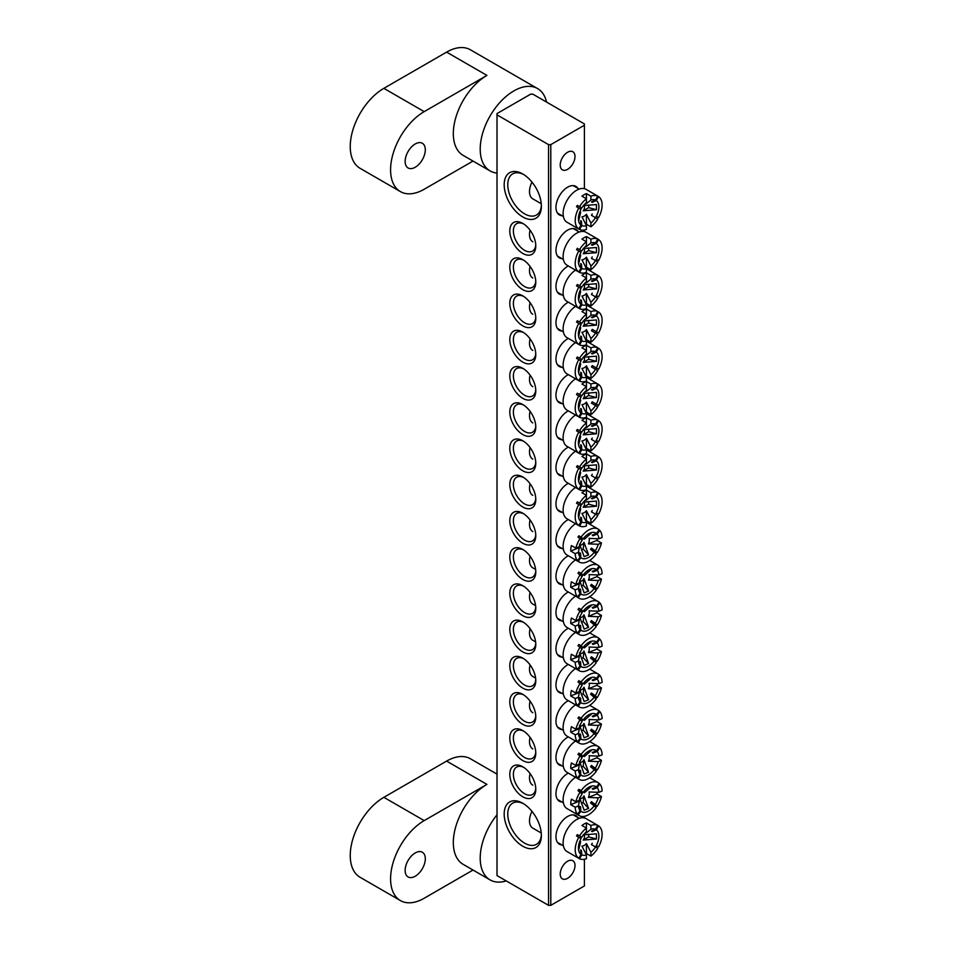<?xml version="1.0" encoding="UTF-8"?>
<svg xmlns="http://www.w3.org/2000/svg" width="953" height="953" viewBox="0 0 953 953"><rect width="100%" height="100%" fill="white"/><g stroke="black" fill="none" stroke-linecap="round" stroke-linejoin="round"><path stroke-width="1.43" d="M415.222 876.236A14.259 8.232 120 0 0 424.538 863.68A14.259 8.232 120 0 0 422.358 852.244A14.259 8.232 120 0 0 415.222 852.959A14.259 8.232 120 0 0 405.907 865.515A14.259 8.232 120 0 0 408.098 876.951A14.259 8.232 120 0 0 415.222 876.236M473.01 870.053L424.192 898.238A47.531 27.446 -60 0 1 400.427 900.585L360.091 877.296A47.531 27.446 120 0 1 352.801 839.212A47.531 27.446 120 0 1 383.856 797.327L446.6 761.102L486.935 784.39A47.531 27.446 120 0 0 455.879 826.275A47.531 27.446 120 0 0 463.17 864.359L490.056 879.893A47.531 27.446 120 0 0 506.234 880.917M497.013 814.815A47.531 27.446 120 0 0 490.056 879.893M486.935 784.39L424.192 820.604A47.531 27.446 -60 0 0 393.136 862.501A47.531 27.446 -60 0 0 400.427 900.585M446.6 761.102A47.531 27.446 -60 0 1 470.365 758.743L497.013 774.134M561.948 844.954A16.475 9.518 -60 0 1 555.956 836.651A16.475 9.518 -60 0 1 567.607 816.471A16.475 9.518 -60 0 1 577.792 817.507M561.948 215.676A16.475 9.518 -60 0 1 555.956 207.373A16.475 9.518 -60 0 1 567.607 187.193A16.475 9.518 -60 0 1 577.792 188.229M522.792 846.228A26.303 15.188 60 0 1 504.185 814.017A26.303 15.188 60 0 1 522.792 803.272L522.792 803.272A26.303 15.188 60 0 1 541.387 835.483A26.303 15.188 60 0 1 522.792 846.228M523.709 803.832A23.765 13.723 -120 0 0 512.69 803.129A23.765 13.723 -120 0 0 509.057 822.177A23.765 13.723 -120 0 0 524.579 843.119A23.765 13.723 -120 0 0 536.468 844.298A23.765 13.723 -120 0 0 541.364 834.411M522.792 216.95A26.303 15.188 60 0 1 504.185 184.727A26.303 15.188 60 0 1 522.792 173.994L522.792 173.994A26.303 15.188 60 0 1 541.387 206.205A26.303 15.188 60 0 1 522.792 216.95M523.709 174.554A23.765 13.723 -120 0 0 512.69 173.851A23.765 13.723 -120 0 0 509.057 192.899A23.765 13.723 -120 0 0 524.579 213.841A23.765 13.723 -120 0 0 536.468 215.021A23.765 13.723 -120 0 0 541.364 205.133M561.948 258.62A16.475 9.518 -60 0 1 555.956 250.329A16.475 9.518 -60 0 1 567.607 230.138A16.475 9.518 -60 0 1 577.792 231.186M561.948 294.846A16.475 9.518 -60 0 1 555.956 286.543A16.475 9.518 -60 0 1 567.607 266.363A16.475 9.518 -60 0 1 568.333 265.97M561.948 331.072A16.475 9.518 -60 0 1 555.956 322.769A16.475 9.518 -60 0 1 567.607 302.589A16.475 9.518 -60 0 1 568.333 302.196M561.948 367.298A16.475 9.518 -60 0 1 555.956 358.995A16.475 9.518 -60 0 1 567.607 338.815A16.475 9.518 -60 0 1 568.333 338.422M561.948 403.524A16.475 9.518 -60 0 1 555.956 395.221A16.475 9.518 -60 0 1 567.607 375.041A16.475 9.518 -60 0 1 568.333 374.648M561.948 439.75A16.475 9.518 -60 0 1 555.956 431.447A16.475 9.518 -60 0 1 567.607 411.267A16.475 9.518 -60 0 1 568.333 410.874M561.948 475.976A16.475 9.518 -60 0 1 555.956 467.673A16.475 9.518 -60 0 1 567.607 447.493A16.475 9.518 -60 0 1 568.333 447.1M522.792 253.427A18.381 10.614 60 0 1 509.795 230.912A18.381 10.614 60 0 1 522.792 223.419L522.792 223.419A18.381 10.614 60 0 1 535.789 245.922A18.381 10.614 60 0 1 522.792 253.427M523.721 223.991A15.844 9.149 -120 0 0 516.657 223.669A15.844 9.149 -120 0 0 514.227 236.356A15.844 9.149 -120 0 0 524.579 250.329A15.844 9.149 -120 0 0 532.501 251.104A15.844 9.149 -120 0 0 535.753 244.838M522.792 289.652A18.381 10.614 60 0 1 509.795 267.138A18.381 10.614 60 0 1 522.792 259.633L522.792 259.633A18.381 10.614 60 0 1 535.789 282.148A18.381 10.614 60 0 1 522.792 289.652M523.721 260.217A15.844 9.149 -120 0 0 516.657 259.883A15.844 9.149 -120 0 0 514.227 272.582A15.844 9.149 -120 0 0 524.579 286.543A15.844 9.149 -120 0 0 532.501 287.329A15.844 9.149 -120 0 0 535.753 281.052M522.792 325.878A18.381 10.614 60 0 1 509.795 303.364A18.381 10.614 60 0 1 522.792 295.859L522.792 295.859A18.381 10.614 60 0 1 535.789 318.373A18.381 10.614 60 0 1 522.792 325.878M523.721 296.443A15.844 9.149 -120 0 0 516.657 296.109A15.844 9.149 -120 0 0 514.227 308.808A15.844 9.149 -120 0 0 524.579 322.769A15.844 9.149 -120 0 0 532.501 323.555A15.844 9.149 -120 0 0 535.753 317.278M522.792 362.104A18.381 10.614 60 0 1 509.795 339.59A18.381 10.614 60 0 1 522.792 332.085L522.792 332.085A18.381 10.614 60 0 1 535.789 354.599A18.381 10.614 60 0 1 522.792 362.104M523.721 332.668A15.844 9.149 -120 0 0 516.657 332.335A15.844 9.149 -120 0 0 514.227 345.034A15.844 9.149 -120 0 0 524.579 358.995A15.844 9.149 -120 0 0 532.501 359.781A15.844 9.149 -120 0 0 535.753 353.503M522.792 398.33A18.381 10.614 60 0 1 509.795 375.816A18.381 10.614 60 0 1 522.792 368.311L522.792 368.311A18.381 10.614 60 0 1 535.789 390.825A18.381 10.614 60 0 1 522.792 398.33M523.721 368.894A15.844 9.149 -120 0 0 516.657 368.561A15.844 9.149 -120 0 0 514.227 381.26A15.844 9.149 -120 0 0 524.579 395.221A15.844 9.149 -120 0 0 532.501 396.007A15.844 9.149 -120 0 0 535.753 389.729M522.792 434.556A18.381 10.614 60 0 1 509.795 412.041A18.381 10.614 60 0 1 522.792 404.537L522.792 404.537A18.381 10.614 60 0 1 535.789 427.051A18.381 10.614 60 0 1 522.792 434.556M523.721 405.108A15.844 9.149 -120 0 0 516.657 404.787A15.844 9.149 -120 0 0 514.227 417.485A15.844 9.149 -120 0 0 524.579 431.447A15.844 9.149 -120 0 0 532.501 432.233A15.844 9.149 -120 0 0 535.753 425.955M522.792 470.782A18.381 10.614 60 0 1 509.795 448.267A18.381 10.614 60 0 1 522.792 440.762L522.792 440.762A18.381 10.614 60 0 1 535.789 463.277A18.381 10.614 60 0 1 522.792 470.782M523.721 441.334A15.844 9.149 -120 0 0 516.657 441.013A15.844 9.149 -120 0 0 514.227 453.711A15.844 9.149 -120 0 0 524.579 467.673A15.844 9.149 -120 0 0 532.501 468.459A15.844 9.149 -120 0 0 535.753 462.181M561.948 512.202A16.475 9.518 -60 0 1 555.956 503.899A16.475 9.518 -60 0 1 567.607 483.719A16.475 9.518 -60 0 1 568.333 483.326M522.792 507.008A18.381 10.614 60 0 1 509.795 484.493A18.381 10.614 60 0 1 522.792 476.988L522.792 476.988A18.381 10.614 60 0 1 535.789 499.503A18.381 10.614 60 0 1 522.792 507.008M523.721 477.56A15.844 9.149 -120 0 0 516.657 477.239A15.844 9.149 -120 0 0 514.227 489.937A15.844 9.149 -120 0 0 524.579 503.899A15.844 9.149 -120 0 0 532.501 504.685A15.844 9.149 -120 0 0 535.753 498.407M561.948 801.997A16.475 9.518 -60 0 1 555.956 793.694A16.475 9.518 -60 0 1 567.607 773.514A16.475 9.518 -60 0 1 568.333 773.121M561.948 765.771A16.475 9.518 -60 0 1 555.956 757.48A16.475 9.518 -60 0 1 567.607 737.288A16.475 9.518 -60 0 1 568.333 736.895M561.948 729.545A16.475 9.518 -60 0 1 555.956 721.254A16.475 9.518 -60 0 1 567.607 701.063A16.475 9.518 -60 0 1 568.333 700.669M561.948 693.331A16.475 9.518 -60 0 1 555.956 685.028A16.475 9.518 -60 0 1 567.607 664.837A16.475 9.518 -60 0 1 568.333 664.444M561.948 657.105A16.475 9.518 -60 0 1 555.956 648.802A16.475 9.518 -60 0 1 567.607 628.623A16.475 9.518 -60 0 1 568.333 628.218M561.948 620.88A16.475 9.518 -60 0 1 555.956 612.576A16.475 9.518 -60 0 1 567.607 592.397A16.475 9.518 -60 0 1 568.333 591.992M561.948 584.654A16.475 9.518 -60 0 1 555.956 576.351A16.475 9.518 -60 0 1 567.607 556.171A16.475 9.518 -60 0 1 568.333 555.778M522.792 796.803A18.381 10.614 60 0 1 509.795 774.289A18.381 10.614 60 0 1 522.792 766.784L522.792 766.784A18.381 10.614 60 0 1 535.789 789.298A18.381 10.614 60 0 1 522.792 796.803M523.721 767.368A15.844 9.149 -120 0 0 516.657 767.034A15.844 9.149 -120 0 0 514.227 779.733A15.844 9.149 -120 0 0 524.579 793.694A15.844 9.149 -120 0 0 532.501 794.48A15.844 9.149 -120 0 0 535.753 788.202M522.792 760.577A18.381 10.614 60 0 1 509.795 738.063A18.381 10.614 60 0 1 522.792 730.57L522.792 730.57A18.381 10.614 60 0 1 535.789 753.073A18.381 10.614 60 0 1 522.792 760.577M523.721 731.142A15.844 9.149 -120 0 0 516.657 730.82A15.844 9.149 -120 0 0 514.227 743.507A15.844 9.149 -120 0 0 524.579 757.48A15.844 9.149 -120 0 0 532.501 758.254A15.844 9.149 -120 0 0 535.753 751.988M522.792 724.351A18.381 10.614 60 0 1 509.795 701.849A18.381 10.614 60 0 1 522.792 694.344L522.792 694.344A18.381 10.614 60 0 1 535.789 716.847A18.381 10.614 60 0 1 522.792 724.351M523.721 694.916A15.844 9.149 -120 0 0 516.657 694.594A15.844 9.149 -120 0 0 514.227 707.281A15.844 9.149 -120 0 0 524.579 721.254A15.844 9.149 -120 0 0 532.501 722.029A15.844 9.149 -120 0 0 535.753 715.763M522.792 688.126A18.381 10.614 60 0 1 509.795 665.623A18.381 10.614 60 0 1 522.792 658.118L522.792 658.118A18.381 10.614 60 0 1 535.789 680.621A18.381 10.614 60 0 1 522.792 688.126M523.721 658.69A15.844 9.149 -120 0 0 516.657 658.368A15.844 9.149 -120 0 0 514.227 671.067A15.844 9.149 -120 0 0 524.579 685.028A15.844 9.149 -120 0 0 532.501 685.815A15.844 9.149 -120 0 0 535.753 679.537M522.792 651.9A18.381 10.614 60 0 1 509.795 629.397A18.381 10.614 60 0 1 522.792 621.892L522.792 621.892A18.381 10.614 60 0 1 535.789 644.395A18.381 10.614 60 0 1 522.792 651.9M523.721 622.464A15.844 9.149 -120 0 0 516.657 622.142A15.844 9.149 -120 0 0 514.227 634.841A15.844 9.149 -120 0 0 524.579 648.802A15.844 9.149 -120 0 0 532.501 649.589A15.844 9.149 -120 0 0 535.753 643.311M522.792 615.674A18.381 10.614 60 0 1 509.795 593.171A18.381 10.614 60 0 1 522.792 585.666L522.792 585.666A18.381 10.614 60 0 1 535.789 608.181A18.381 10.614 60 0 1 522.792 615.674M523.721 586.238A15.844 9.149 -120 0 0 516.657 585.916A15.844 9.149 -120 0 0 514.227 598.615A15.844 9.149 -120 0 0 524.579 612.576A15.844 9.149 -120 0 0 532.501 613.363A15.844 9.149 -120 0 0 535.753 607.085M522.792 579.46A18.381 10.614 60 0 1 509.795 556.945A18.381 10.614 60 0 1 522.792 549.44L522.792 549.44A18.381 10.614 60 0 1 535.789 571.955A18.381 10.614 60 0 1 522.792 579.46M523.721 550.012A15.844 9.149 -120 0 0 516.657 549.69A15.844 9.149 -120 0 0 514.227 562.389A15.844 9.149 -120 0 0 524.579 576.351A15.844 9.149 -120 0 0 532.501 577.137A15.844 9.149 -120 0 0 535.753 570.859M561.948 548.428A16.475 9.518 -60 0 1 555.956 540.125A16.475 9.518 -60 0 1 567.607 519.945A16.475 9.518 -60 0 1 568.333 519.552M522.792 543.234A18.381 10.614 60 0 1 509.795 520.719A18.381 10.614 60 0 1 522.792 513.214L522.792 513.214A18.381 10.614 60 0 1 535.789 535.729A18.381 10.614 60 0 1 522.792 543.234M523.721 513.786A15.844 9.149 -120 0 0 516.657 513.464A15.844 9.149 -120 0 0 514.227 526.163A15.844 9.149 -120 0 0 524.579 540.125A15.844 9.149 -120 0 0 532.501 540.911A15.844 9.149 -120 0 0 535.753 534.633M567.607 878.309A10.459 6.04 120 0 0 574.433 869.1A10.459 6.04 120 0 0 572.836 860.714A10.459 6.04 120 0 0 567.607 861.238A10.459 6.04 120 0 0 560.769 870.446A10.459 6.04 120 0 0 562.377 878.833A10.459 6.04 120 0 0 567.607 878.309M567.607 169.336A10.459 6.04 120 0 0 574.433 160.116A10.459 6.04 120 0 0 572.836 151.741A10.459 6.04 120 0 0 567.607 152.254A10.459 6.04 120 0 0 560.769 161.474A10.459 6.04 120 0 0 562.377 169.848A10.459 6.04 120 0 0 567.607 169.336M550.798 144.63L584.403 125.212L584.403 123.926L532.87 94.168L530.63 94.168L497.013 113.574L497.013 114.872L548.559 144.63L550.798 144.63L550.798 905.35L584.403 885.945L584.403 859.272M584.403 817.96L584.403 816.316M584.403 231.639L584.403 229.995M584.403 188.682L584.403 125.212M497.013 114.872L497.013 875.593L548.559 905.35L548.559 144.63M550.798 905.35L548.559 905.35M415.222 167.263A14.259 8.232 120 0 0 424.538 154.696A14.259 8.232 120 0 0 422.358 143.272A14.259 8.232 120 0 0 415.222 143.974A14.259 8.232 120 0 0 405.907 156.542A14.259 8.232 120 0 0 408.098 167.966A14.259 8.232 120 0 0 415.222 167.263M473.01 161.069L424.192 189.254A47.531 27.446 -60 0 1 400.427 191.613L360.091 168.324A47.531 27.446 120 0 1 352.801 130.239A47.531 27.446 120 0 1 383.856 88.343L446.6 52.117L486.935 75.406A47.531 27.446 120 0 0 455.879 117.302A47.531 27.446 120 0 0 463.17 155.387L490.056 170.909A47.531 27.446 120 0 0 497.013 173.065M546.569 102.078A47.531 27.446 120 0 0 537.587 88.581A47.531 27.446 120 0 0 513.822 90.928A47.531 27.446 120 0 0 482.766 132.824A47.531 27.446 120 0 0 490.056 170.909M486.935 75.406L424.192 111.632A47.531 27.446 -60 0 0 393.136 153.516A47.531 27.446 -60 0 0 400.427 191.613M446.6 52.117A47.531 27.446 -60 0 1 470.365 49.77L537.587 88.581M583.188 502.148L596.447 501.075L596.447 506.257L583.188 507.318L588.668 504.161L588.668 501.504M583.439 502.183A3.621 2.097 -60 0 1 583.188 507.318M584.951 500.456A7.243 4.181 -60 0 1 586.429 500.134L590.908 496.501A14.486 8.363 120 0 1 595.506 496.573L591.444 498.431A10.864 6.278 -60 0 1 592.242 498.884L592.885 497.776M577.327 501.874L579.567 503.16A19.012 10.983 120 0 1 586.429 495.322L581.949 492.737A19.012 10.983 -60 0 1 586.429 490.14L586.429 499.086A14.486 8.363 120 0 0 581.83 504.471L577.327 501.874A19.012 10.983 120 0 0 576.529 503.244L578.769 504.53A19.012 10.983 120 0 0 575.219 517.098A19.012 10.983 120 0 0 578.769 525.556L576.529 524.257A19.012 10.983 120 0 0 576.922 524.507A19.012 10.983 120 0 0 577.327 524.722L579.567 526.008L581.83 522.089A14.486 8.363 120 0 0 586.429 522.173L581.949 513.357A7.243 4.181 -60 0 0 584.189 512.654A7.243 4.181 -60 0 0 586.429 510.772L590.908 519.576A14.486 8.363 120 0 0 595.506 514.191A19.012 10.983 120 0 0 596.316 512.833L596.292 512.821A14.486 8.363 120 0 0 596.292 497.037L592.242 498.884M592.242 510.486A10.864 6.278 -60 0 1 591.444 511.856L597.769 515.502A19.012 10.983 120 0 1 590.908 523.352L590.908 519.576M530.071 483.767A15.844 9.149 120 0 0 529.511 488.115A15.844 9.149 120 0 0 532.787 495.369M575.517 487.471A19.012 10.983 120 0 0 563.116 510.105A19.012 10.983 120 0 0 567.059 518.813L576.922 524.507M586.429 490.14L590.908 492.737L590.908 496.501M596.316 491.819A19.012 10.983 120 0 0 595.935 491.569A19.012 10.983 120 0 0 595.53 491.355L597.769 492.653A19.012 10.983 120 0 0 590.908 492.737M595.506 496.573L597.769 492.653L598.567 493.106A19.012 10.983 120 0 1 602.117 501.576A19.012 10.983 120 0 1 598.567 514.132L596.292 512.821M596.292 497.037L598.567 493.106M578.769 504.53L581.032 505.84A14.486 8.363 120 0 0 578.542 513.345A14.486 8.363 120 0 0 581.032 521.636L578.769 525.556M581.83 504.471L579.567 503.16M586.429 522.173L586.429 525.937A19.012 10.983 120 0 1 579.567 526.008M586.429 510.772L586.429 520.755L590.908 523.352M586.429 499.086L586.429 500.134M581.032 521.636L580.615 517.193A10.864 6.278 -60 0 0 581.401 517.658L581.83 522.089M580.758 518.766L581.401 517.658M580.615 505.602A10.864 6.278 -60 0 1 581.401 504.22M596.316 512.833L598.567 514.132M579.46 509.474L580.699 508.759A3.621 2.097 -60 0 1 579.865 508.378M580.699 508.759L578.852 516.407L578.65 512.631M588.668 504.161L596.447 506.257M581.39 549.75L583.176 549.023L583.986 542.293L588.585 554.86L584.153 556.659L579.543 544.103M583.986 542.293A3.621 2.097 -60 0 1 579.865 544.604M598.984 529.939L599.782 530.404A19.012 10.983 120 0 1 602.105 537.468L598.877 538.779L589.073 538.362A7.243 4.181 -60 0 1 589.252 540.911A7.243 4.181 -60 0 1 588.418 543.865L598.234 544.282A14.486 8.363 120 0 1 595.22 550.87L591.444 548.082A10.864 6.278 -60 0 1 590.55 549.369L596.233 554.027A19.012 10.983 120 0 1 586.703 562.044A19.012 10.983 120 0 1 579.162 562.02A19.012 10.983 120 0 1 578.221 561.365L580.794 557.672A14.486 8.363 120 0 0 594.315 552.156M580.008 554.289L580.615 553.419L580.794 557.672M580.615 553.419A10.864 6.278 -60 0 1 579.936 552.764L580.127 557.017L577.554 560.709A19.012 10.983 120 0 1 575.231 553.645L578.447 552.335A14.486 8.363 120 0 0 580.127 557.017M578.447 552.335L579.305 547.57A7.243 4.181 -60 0 1 579.126 546.784M598.877 538.779A14.486 8.363 120 0 0 597.209 534.097L592.909 535.765A10.864 6.278 -60 0 0 592.242 535.109L596.542 533.442L599.115 529.749A19.012 10.983 120 0 0 598.174 529.094A19.012 10.983 120 0 0 590.622 529.07A19.012 10.983 120 0 0 581.104 537.087L583.01 538.957L578.864 535.8L581.104 537.087M597.317 538.707A19.012 10.983 -60 0 1 596.971 540.375L601.45 542.96L598.234 544.282M594.362 552.204A19.012 10.983 120 0 0 594.886 551.442L597.126 552.74A19.012 10.983 120 0 0 601.45 542.96M597.126 552.74L595.22 550.87M596.542 533.442A14.486 8.363 120 0 0 587.084 534.788A14.486 8.363 120 0 0 583.01 538.957M597.209 534.097L599.782 530.404M578.864 535.8A19.012 10.983 120 0 0 577.959 537.087L582.116 540.244A14.486 8.363 120 0 0 579.102 546.831L575.874 548.154L571.395 545.569A19.012 10.983 120 0 0 570.74 551.06L575.231 553.645M579.305 547.57L570.74 551.06M580.198 538.385A19.012 10.983 120 0 0 575.874 548.154M596.971 540.375L588.418 543.865M581.759 539.898A10.864 6.278 -60 0 1 582.307 539.16M592.909 535.765L593.779 534.514M594.886 551.442L591.444 548.082M577.554 560.709L575.314 559.411A19.012 10.983 120 0 0 575.981 560.066L576.112 559.876M575.981 560.066L578.221 561.365M575.517 523.697A19.012 10.983 120 0 0 563.95 540.47A19.012 10.983 120 0 0 567.059 555.039L579.162 562.02M530.071 519.993A15.844 9.149 120 0 0 532.787 531.595M583.439 538.409A3.621 2.097 -60 0 1 584.344 539.255L584.606 537.039M586.714 535.086L591.146 533.275L584.344 539.255M583.176 549.023L588.585 554.86M583.188 834.899L596.447 833.827L596.447 839.009L583.188 840.081L588.668 836.913L588.668 834.256M583.439 834.935A3.621 2.097 -60 0 1 583.188 840.081M584.951 833.208A7.243 4.181 -60 0 1 586.429 832.886L590.908 829.253A14.486 8.363 120 0 1 595.506 829.324L591.444 831.183A10.864 6.278 -60 0 1 592.242 831.635L592.885 830.528M595.53 846.967A19.012 10.983 120 0 0 596.316 845.585L596.292 845.573A14.486 8.363 120 0 0 596.292 829.789L592.242 831.635M592.242 843.238A10.864 6.278 -60 0 1 591.444 844.608L597.769 848.253A19.012 10.983 120 0 1 590.908 856.104L590.908 852.339A14.486 8.363 120 0 0 595.506 846.943M590.908 852.339L586.429 843.524A7.243 4.181 -60 0 1 584.189 845.418A7.243 4.181 -60 0 1 581.949 846.109L586.429 854.924L586.429 858.689A19.012 10.983 120 0 1 579.567 858.772L581.83 854.841A14.486 8.363 120 0 0 586.429 854.924M531.965 811.372A15.844 9.149 120 0 0 529.511 820.867A15.844 9.149 120 0 0 532.787 828.121L541.268 833.017M596.316 824.571A19.012 10.983 120 0 0 595.935 824.321L586.071 818.627A19.012 10.983 120 0 0 571.419 823.726A19.012 10.983 120 0 0 563.116 842.857A19.012 10.983 120 0 0 567.059 851.565L576.922 857.259A19.012 10.983 120 0 0 577.327 857.474L579.567 858.772M577.327 834.625L579.567 835.912A19.012 10.983 120 0 1 586.429 828.074L581.949 825.489A19.012 10.983 -60 0 1 586.429 822.892L586.429 831.838A14.486 8.363 120 0 0 581.83 837.222L577.327 834.625A19.012 10.983 120 0 0 576.529 835.995L578.769 837.282A19.012 10.983 120 0 0 575.219 849.85A19.012 10.983 120 0 0 578.769 858.308L581.032 854.388L580.615 849.945A10.864 6.278 -60 0 0 581.401 850.41L581.83 854.841M586.429 822.892L590.908 825.489L590.908 829.253M595.935 824.321A19.012 10.983 120 0 0 595.53 824.107L597.769 825.405A19.012 10.983 120 0 0 590.908 825.489M595.506 829.324L597.769 825.405L598.567 825.858A19.012 10.983 120 0 1 602.117 834.328A19.012 10.983 120 0 1 598.567 846.883L596.292 845.573M596.292 829.789L598.567 825.858M578.769 837.282L581.032 838.592A14.486 8.363 120 0 0 578.542 846.097A14.486 8.363 120 0 0 581.032 854.388M581.83 837.222L579.567 835.912M586.429 843.524L586.429 853.507L590.908 856.104M586.429 831.838L586.429 832.886M576.922 857.259A19.012 10.983 120 0 1 576.529 857.021L578.769 858.308M580.758 851.517L581.401 850.41M580.615 838.354A10.864 6.278 -60 0 1 581.401 836.972M596.316 845.585L598.567 846.883M579.46 842.226L580.699 841.511A3.621 2.097 -60 0 1 579.865 841.13M580.699 841.511L578.852 849.159L578.65 845.382M588.668 836.913L596.447 839.009M583.188 205.622L596.447 204.55L596.447 209.72L583.188 210.792L588.668 207.635L588.668 204.978M583.439 205.657A3.621 2.097 -60 0 1 583.188 210.792M584.951 203.93A7.243 4.181 -60 0 1 586.429 203.608L590.908 199.963A14.486 8.363 120 0 1 595.506 200.047L591.444 201.893A10.864 6.278 -60 0 1 592.242 202.358L592.885 201.238M595.53 217.677A19.012 10.983 120 0 0 596.316 216.307L596.292 216.295A14.486 8.363 120 0 0 596.292 200.511L592.242 202.358M592.242 213.948A10.864 6.278 -60 0 1 591.444 215.33L597.769 218.976A19.012 10.983 120 0 1 590.908 226.814L590.908 223.05A14.486 8.363 120 0 0 595.506 217.665M590.908 223.05L586.429 214.246A7.243 4.181 -60 0 1 584.189 216.128A7.243 4.181 -60 0 1 581.949 216.831L586.429 225.635L586.429 229.411A19.012 10.983 120 0 1 579.567 229.482L581.83 225.563A14.486 8.363 120 0 0 586.429 225.635M531.965 182.083A15.844 9.149 120 0 0 529.511 191.589A15.844 9.149 120 0 0 532.787 198.843L541.268 203.739M596.316 195.282A19.012 10.983 120 0 0 595.935 195.043L586.071 189.349A19.012 10.983 120 0 0 571.419 194.448A19.012 10.983 120 0 0 563.116 213.579A19.012 10.983 120 0 0 567.059 222.287L576.922 227.981A19.012 10.983 120 0 0 577.327 228.196L579.567 229.482M577.327 205.336L579.567 206.634A19.012 10.983 120 0 1 586.429 198.796L581.949 196.199A19.012 10.983 -60 0 1 586.429 193.614L586.429 202.56A14.486 8.363 120 0 0 581.83 207.945L577.327 205.336A19.012 10.983 120 0 0 576.529 206.718L578.769 208.004A19.012 10.983 120 0 0 575.219 220.572A19.012 10.983 120 0 0 578.769 229.03L581.032 225.099L580.615 220.667A10.864 6.278 -60 0 0 581.401 221.12L581.83 225.563M586.429 193.614L590.908 196.199L590.908 199.963M595.935 195.043A19.012 10.983 120 0 0 595.53 194.829L597.769 196.127A19.012 10.983 120 0 0 590.908 196.199M595.506 200.047L597.769 196.127L598.567 196.58A19.012 10.983 120 0 1 602.117 205.038A19.012 10.983 120 0 1 598.567 217.606L596.292 216.295M596.292 200.511L598.567 196.58M578.769 208.004L581.032 209.315A14.486 8.363 120 0 0 578.542 216.819A14.486 8.363 120 0 0 581.032 225.099M581.83 207.945L579.567 206.634M586.429 214.246L586.429 224.229L590.908 226.814M586.429 202.56L586.429 203.608M576.922 227.981A19.012 10.983 120 0 1 576.529 227.731L578.769 229.03M580.758 222.24L581.401 221.12M580.615 209.064A10.864 6.278 -60 0 1 581.401 207.694M596.316 216.307L598.567 217.606M579.46 212.948L580.699 212.221A3.621 2.097 -60 0 1 579.865 211.84M580.699 212.221L578.852 219.881L578.65 216.093M588.668 207.635L596.447 209.72M583.188 465.922L596.447 464.85L596.447 470.032L583.188 471.104L588.668 467.935L588.668 465.278M583.439 465.957A3.621 2.097 -60 0 1 583.188 471.104M584.951 464.23A7.243 4.181 -60 0 1 586.429 463.908L590.908 460.275A14.486 8.363 120 0 1 595.506 460.347L591.444 462.205A10.864 6.278 -60 0 1 592.242 462.658L592.885 461.55M577.327 465.648L579.567 466.934A19.012 10.983 120 0 1 586.429 459.096L581.949 456.511A19.012 10.983 -60 0 1 586.429 453.914L586.429 462.86A14.486 8.363 120 0 0 581.83 468.245L577.327 465.648A19.012 10.983 120 0 0 576.529 467.018L578.769 468.304A19.012 10.983 120 0 0 575.219 480.872A19.012 10.983 120 0 0 578.769 489.33L576.529 488.043A19.012 10.983 120 0 0 576.922 488.281A19.012 10.983 120 0 0 577.327 488.496L579.567 489.794L581.83 485.863A14.486 8.363 120 0 0 586.429 485.947L581.949 477.131A7.243 4.181 -60 0 0 584.189 476.429A7.243 4.181 -60 0 0 586.429 474.546L590.908 483.362A14.486 8.363 120 0 0 595.506 477.965A19.012 10.983 120 0 0 596.316 476.607L596.292 476.595A14.486 8.363 120 0 0 596.292 460.811L592.242 462.658M592.242 474.26A10.864 6.278 -60 0 1 591.444 475.63L597.769 479.276A19.012 10.983 120 0 1 590.908 487.126L590.908 483.362M530.071 447.541A15.844 9.149 120 0 0 529.511 451.889A15.844 9.149 120 0 0 532.787 459.143M575.517 451.245A19.012 10.983 120 0 0 563.116 473.879A19.012 10.983 120 0 0 567.059 482.587L576.922 488.281M586.429 453.914L590.908 456.511L590.908 460.275M596.316 455.594A19.012 10.983 120 0 0 595.935 455.343A19.012 10.983 120 0 0 595.53 455.129L597.769 456.427A19.012 10.983 120 0 0 590.908 456.511M595.506 460.347L597.769 456.427L598.567 456.88A19.012 10.983 120 0 1 602.117 465.35A19.012 10.983 120 0 1 598.567 477.906L596.292 476.595M596.292 460.811L598.567 456.88M578.769 468.304L581.032 469.615A14.486 8.363 120 0 0 578.542 477.119A14.486 8.363 120 0 0 581.032 485.411L578.769 489.33M581.83 468.245L579.567 466.934M586.429 485.947L586.429 489.711A19.012 10.983 120 0 1 579.567 489.794M586.429 474.546L586.429 484.529L590.908 487.126M586.429 462.86L586.429 463.908M581.032 485.411L580.615 480.967A10.864 6.278 -60 0 0 581.401 481.432L581.83 485.863M580.758 482.54L581.401 481.432M580.615 469.376A10.864 6.278 -60 0 1 581.401 467.994M596.316 476.607L598.567 477.906M579.46 473.248L580.699 472.533A3.621 2.097 -60 0 1 579.865 472.152M580.699 472.533L578.852 480.181L578.65 476.405M588.668 467.935L596.447 470.032M581.39 585.976L583.176 585.249L583.986 578.519L588.585 591.086L584.153 592.885L579.543 580.329M583.986 578.519A3.621 2.097 -60 0 1 579.865 580.83M598.984 566.165L599.782 566.63A19.012 10.983 120 0 1 602.105 573.694L598.877 575.004L589.073 574.588A7.243 4.181 -60 0 1 589.252 577.137A7.243 4.181 -60 0 1 588.418 580.091L598.234 580.508A14.486 8.363 120 0 1 595.22 587.096L591.444 584.308A10.864 6.278 -60 0 1 590.55 585.595L596.233 590.252A19.012 10.983 120 0 1 586.703 598.27A19.012 10.983 120 0 1 579.162 598.246A19.012 10.983 120 0 1 578.221 597.591L580.794 593.898A14.486 8.363 120 0 0 594.315 588.382M580.008 590.515L580.615 589.645L580.794 593.898M580.615 589.645A10.864 6.278 -60 0 1 579.936 588.99L580.127 593.242L577.554 596.935A19.012 10.983 120 0 1 575.231 589.871L578.447 588.561A14.486 8.363 120 0 0 580.127 593.242M578.447 588.561L579.305 583.796A7.243 4.181 -60 0 1 579.126 582.998M598.877 575.004A14.486 8.363 120 0 0 597.209 570.323L592.909 571.991A10.864 6.278 -60 0 0 592.242 571.335L596.542 569.668L599.115 565.975A19.012 10.983 120 0 0 598.174 565.32A19.012 10.983 120 0 0 590.622 565.296A19.012 10.983 120 0 0 581.104 573.313L583.01 575.183L578.864 572.026L581.104 573.313M597.317 574.933A19.012 10.983 -60 0 1 596.971 576.601L601.45 579.186L598.234 580.508M594.362 588.43A19.012 10.983 120 0 0 594.886 587.667L597.126 588.954A19.012 10.983 120 0 0 601.45 579.186M597.126 588.954L595.22 587.096M596.542 569.668A14.486 8.363 120 0 0 587.084 571.014A14.486 8.363 120 0 0 583.01 575.183M597.209 570.323L599.782 566.63M578.864 572.026A19.012 10.983 120 0 0 577.959 573.313L582.116 576.47A14.486 8.363 120 0 0 579.102 583.057L575.874 584.38L571.395 581.795A19.012 10.983 120 0 0 570.74 587.286L575.231 589.871M579.305 583.796L570.74 587.286M580.198 574.611A19.012 10.983 120 0 0 575.874 584.38M596.971 576.601L588.418 580.091M581.759 576.124A10.864 6.278 -60 0 1 582.307 575.386M592.909 571.991L593.779 570.74M594.886 587.667L591.444 584.308M577.554 596.935L575.314 595.637A19.012 10.983 120 0 0 575.981 596.292L576.112 596.101M575.981 596.292L578.221 597.591M575.517 559.923A19.012 10.983 120 0 0 563.95 576.696A19.012 10.983 120 0 0 567.059 591.265L579.162 598.246M530.071 556.218A15.844 9.149 120 0 0 532.787 567.821L535.61 569.453M583.439 574.635A3.621 2.097 -60 0 1 584.344 575.481L584.606 573.265M586.714 571.312L591.146 569.501L584.344 575.481M583.176 585.249L588.585 591.086M583.188 429.696L596.447 428.624L596.447 433.806L583.188 434.878L588.668 431.709L588.668 429.053M583.439 429.732A3.621 2.097 -60 0 1 583.188 434.878M584.951 428.004A7.243 4.181 -60 0 1 586.429 427.683L590.908 424.049A14.486 8.363 120 0 1 595.506 424.121L591.444 425.979A10.864 6.278 -60 0 1 592.242 426.432L592.885 425.324M595.53 441.763A19.012 10.983 120 0 0 596.316 440.381L596.292 440.369A14.486 8.363 120 0 0 596.292 424.585L592.242 426.432M592.242 438.035A10.864 6.278 -60 0 1 591.444 439.404L597.769 443.05A19.012 10.983 120 0 1 590.908 450.9L590.908 447.136A14.486 8.363 120 0 0 595.506 441.739M590.908 447.136L586.429 438.32A7.243 4.181 -60 0 1 584.189 440.215A7.243 4.181 -60 0 1 581.949 440.905L586.429 449.721L586.429 453.485A19.012 10.983 120 0 1 579.567 453.568L581.83 449.637A14.486 8.363 120 0 0 586.429 449.721M530.071 411.315A15.844 9.149 120 0 0 529.511 415.663A15.844 9.149 120 0 0 532.787 422.918M575.517 415.02A19.012 10.983 120 0 0 563.116 437.653A19.012 10.983 120 0 0 567.059 446.361L576.922 452.056A19.012 10.983 120 0 0 577.327 452.27L579.567 453.568M577.327 429.422L579.567 430.708A19.012 10.983 120 0 1 586.429 422.87L581.949 420.285A19.012 10.983 -60 0 1 586.429 417.688L586.429 426.634A14.486 8.363 120 0 0 581.83 432.019L577.327 429.422A19.012 10.983 120 0 0 576.529 430.792L578.769 432.09A19.012 10.983 120 0 0 575.219 444.646A19.012 10.983 120 0 0 578.769 453.104L581.032 449.185L580.615 444.741A10.864 6.278 -60 0 0 581.401 445.206L581.83 449.637M586.429 417.688L590.908 420.285L590.908 424.049M596.316 419.368A19.012 10.983 120 0 0 595.935 419.117A19.012 10.983 120 0 0 595.53 418.903L597.769 420.202A19.012 10.983 120 0 0 590.908 420.285M595.506 424.121L597.769 420.202L598.567 420.654A19.012 10.983 120 0 1 602.117 429.124A19.012 10.983 120 0 1 598.567 441.68L596.292 440.369M596.292 424.585L598.567 420.654M578.769 432.09L581.032 433.389A14.486 8.363 120 0 0 578.542 440.894A14.486 8.363 120 0 0 581.032 449.185M581.83 432.019L579.567 430.708M586.429 438.32L586.429 448.315L590.908 450.9M586.429 426.634L586.429 427.683M576.922 452.056A19.012 10.983 120 0 1 576.529 451.817L578.769 453.104M580.758 446.314L581.401 445.206M580.615 433.15A10.864 6.278 -60 0 1 581.401 431.769M596.316 440.381L598.567 441.68M579.46 437.022L580.699 436.307A3.621 2.097 -60 0 1 579.865 435.926M580.699 436.307L578.852 443.967L578.65 440.179M588.668 431.709L596.447 433.806M581.39 622.202L583.176 621.463L583.986 614.745L588.585 627.312L584.153 629.111L579.543 616.555M583.986 614.745A3.621 2.097 -60 0 1 579.865 617.044M598.984 602.391L599.782 602.856A19.012 10.983 120 0 1 602.105 609.92L598.877 611.23L589.073 610.813A7.243 4.181 -60 0 1 589.252 613.351A7.243 4.181 -60 0 1 588.418 616.317L598.234 616.734A14.486 8.363 120 0 1 595.22 623.322L591.444 620.534A10.864 6.278 -60 0 1 590.55 621.821L596.233 626.478A19.012 10.983 120 0 1 586.703 634.495A19.012 10.983 120 0 1 579.162 634.472A19.012 10.983 120 0 1 578.221 633.816L580.794 630.124A14.486 8.363 120 0 0 594.315 624.608M580.008 626.74L580.615 625.871L580.794 630.124M580.615 625.871A10.864 6.278 -60 0 1 579.936 625.216L580.127 629.468L577.554 633.161A19.012 10.983 120 0 1 575.231 626.097L578.447 624.787A14.486 8.363 120 0 0 580.127 629.468M578.447 624.787L579.305 620.022A7.243 4.181 -60 0 1 579.126 619.224M598.877 611.23A14.486 8.363 120 0 0 597.209 606.549L592.909 608.217A10.864 6.278 -60 0 0 592.242 607.561L596.542 605.894L599.115 602.201A19.012 10.983 120 0 0 598.174 601.546A19.012 10.983 120 0 0 590.622 601.522A19.012 10.983 120 0 0 581.104 609.539L583.01 611.409L578.864 608.24L581.104 609.539M597.317 611.159A19.012 10.983 -60 0 1 596.971 612.827L601.45 615.412L598.234 616.734M594.362 624.656A19.012 10.983 120 0 0 594.886 623.893L597.126 625.18A19.012 10.983 120 0 0 601.45 615.412M597.126 625.18L595.22 623.322M596.542 605.894A14.486 8.363 120 0 0 587.084 607.24A14.486 8.363 120 0 0 583.01 611.409M597.209 606.549L599.782 602.856M578.864 608.24A19.012 10.983 120 0 0 577.959 609.539L582.116 612.696A14.486 8.363 120 0 0 579.102 619.283L575.874 620.606L571.395 618.009A19.012 10.983 120 0 0 570.74 623.512L575.231 626.097M579.305 620.022L570.74 623.512M580.198 610.825A19.012 10.983 120 0 0 575.874 620.606M596.971 612.827L588.418 616.317M581.759 612.35A10.864 6.278 -60 0 1 582.307 611.612M592.909 608.217L593.779 606.966M594.886 623.893L591.444 620.534M577.554 633.161L575.314 631.863A19.012 10.983 120 0 0 575.981 632.518L576.112 632.327M575.981 632.518L578.221 633.816M575.517 596.149A19.012 10.983 120 0 0 563.95 612.922A19.012 10.983 120 0 0 567.059 627.491L579.162 634.472M530.071 592.444A15.844 9.149 120 0 0 532.787 604.047L535.61 605.679M583.439 610.861A3.621 2.097 -60 0 1 584.344 611.707L584.606 609.491M586.714 607.526L591.146 605.727L584.344 611.707M583.176 621.463L588.585 627.312M583.188 393.47L596.447 392.398L596.447 397.58L583.188 398.652L588.668 395.483L588.668 392.827M583.439 393.506A3.621 2.097 -60 0 1 583.188 398.652M584.951 391.778A7.243 4.181 -60 0 1 586.429 391.457L590.908 387.823A14.486 8.363 120 0 1 595.506 387.907L591.444 389.753A10.864 6.278 -60 0 1 592.242 390.206L592.885 389.098M595.53 405.537A19.012 10.983 120 0 0 596.316 404.167L592.242 401.809L596.292 404.143A14.486 8.363 120 0 0 596.292 388.359L592.242 390.206M592.242 401.809A10.864 6.278 -60 0 1 591.444 403.179L597.769 406.824A19.012 10.983 120 0 1 590.908 414.674L590.908 410.91A14.486 8.363 120 0 0 595.506 405.525M590.908 410.91L586.429 402.095A7.243 4.181 -60 0 1 584.189 403.989A7.243 4.181 -60 0 1 581.949 404.68L586.429 413.495L586.429 417.259A19.012 10.983 120 0 1 579.567 417.343L581.83 413.411A14.486 8.363 120 0 0 586.429 413.495M530.071 375.089A15.844 9.149 120 0 0 529.511 379.437A15.844 9.149 120 0 0 532.787 386.692M575.517 378.794A19.012 10.983 120 0 0 563.116 401.439A19.012 10.983 120 0 0 567.059 410.135L576.922 415.83A19.012 10.983 120 0 0 577.327 416.044L579.567 417.343M577.327 393.196L579.567 394.482A19.012 10.983 120 0 1 586.429 386.644L581.949 384.059A19.012 10.983 -60 0 1 586.429 381.474L586.429 390.408A14.486 8.363 120 0 0 581.83 395.793L577.327 393.196A19.012 10.983 120 0 0 576.529 394.566L578.769 395.864A19.012 10.983 120 0 0 575.219 408.42A19.012 10.983 120 0 0 578.769 416.878L581.032 412.959L580.615 408.515A10.864 6.278 -60 0 0 581.401 408.98L581.83 413.411M586.429 381.474L590.908 384.059L590.908 387.823M596.316 383.142A19.012 10.983 120 0 0 595.935 382.892A19.012 10.983 120 0 0 595.53 382.677L597.769 383.976A19.012 10.983 120 0 0 590.908 384.059M595.506 387.907L597.769 383.976L598.567 384.428A19.012 10.983 120 0 1 602.117 392.898A19.012 10.983 120 0 1 598.567 405.454L596.292 404.143M596.292 388.359L598.567 384.428M578.769 395.864L581.032 397.163A14.486 8.363 120 0 0 578.542 404.668A14.486 8.363 120 0 0 581.032 412.959M581.83 395.793L579.567 394.482M586.429 402.095L586.429 412.089L590.908 414.674M586.429 390.408L586.429 391.457M576.922 415.83A19.012 10.983 120 0 1 576.529 415.591L578.769 416.878M580.758 410.088L581.401 408.98M580.615 396.924A10.864 6.278 -60 0 1 581.401 395.555M596.316 404.167L598.567 405.454M579.46 400.796L580.699 400.081A3.621 2.097 -60 0 1 579.865 399.7M580.699 400.081L578.852 407.741L578.65 403.953M588.668 395.483L596.447 397.58M581.39 658.428L583.176 657.689L583.986 650.97L588.585 663.538L584.153 665.337L579.543 652.769M583.986 650.97A3.621 2.097 -60 0 1 579.865 653.27M598.984 638.617L599.782 639.082A19.012 10.983 120 0 1 602.105 646.146L598.877 647.456L589.073 647.039A7.243 4.181 -60 0 1 589.252 649.577A7.243 4.181 -60 0 1 588.418 652.543L598.234 652.948A14.486 8.363 120 0 1 595.22 659.547L591.444 656.76A10.864 6.278 -60 0 1 590.55 658.046L596.233 662.704A19.012 10.983 120 0 1 586.703 670.721A19.012 10.983 120 0 1 579.162 670.698A19.012 10.983 120 0 1 578.221 670.042L580.794 666.35A14.486 8.363 120 0 0 594.315 660.834M580.008 662.966L580.615 662.097L580.794 666.35M580.615 662.097A10.864 6.278 -60 0 1 579.936 661.442L580.127 665.694L577.554 669.387A19.012 10.983 120 0 1 575.231 662.323L578.447 661.013A14.486 8.363 120 0 0 580.127 665.694M578.447 661.013L579.305 656.248A7.243 4.181 -60 0 1 579.126 655.45M598.877 647.456A14.486 8.363 120 0 0 597.209 642.775L592.909 644.442A10.864 6.278 -60 0 0 592.242 643.787L596.542 642.119L599.115 638.427A19.012 10.983 120 0 0 598.174 637.771A19.012 10.983 120 0 0 590.622 637.748A19.012 10.983 120 0 0 581.104 645.765L583.01 647.635L578.864 644.466L581.104 645.765M597.317 647.385A19.012 10.983 -60 0 1 596.971 649.053L601.45 651.638L598.234 652.948M594.362 660.882A19.012 10.983 120 0 0 594.886 660.119L597.126 661.406A19.012 10.983 120 0 0 601.45 651.638M597.126 661.406L595.22 659.547M596.542 642.119A14.486 8.363 120 0 0 587.084 643.466A14.486 8.363 120 0 0 583.01 647.635M597.209 642.775L599.782 639.082M578.864 644.466A19.012 10.983 120 0 0 577.959 645.765L582.116 648.922A14.486 8.363 120 0 0 579.102 655.509L575.874 656.831L571.395 654.235A19.012 10.983 120 0 0 570.74 659.738L575.231 662.323M579.305 656.248L570.74 659.738M580.198 647.051A19.012 10.983 120 0 0 575.874 656.831M596.971 649.053L588.418 652.543M581.759 648.576A10.864 6.278 -60 0 1 582.307 647.837M592.909 644.442L593.779 643.192M594.886 660.119L591.444 656.76M577.554 669.387L575.314 668.089A19.012 10.983 120 0 0 575.981 668.744L576.112 668.553M575.981 668.744L578.221 670.042M575.517 632.375A19.012 10.983 120 0 0 563.95 649.148A19.012 10.983 120 0 0 567.059 663.717L579.162 670.698M530.071 628.67A15.844 9.149 120 0 0 532.787 640.273L535.61 641.905M583.439 647.087A3.621 2.097 -60 0 1 584.344 647.933L584.606 645.717M586.714 643.751L591.146 641.953L584.344 647.933M583.176 657.689L588.585 663.538M583.188 357.244L596.447 356.172L596.447 361.354L583.188 362.426L588.668 359.257L588.668 356.601M583.439 357.28A3.621 2.097 -60 0 1 583.188 362.426M584.951 355.552A7.243 4.181 -60 0 1 586.429 355.231L590.908 351.597A14.486 8.363 120 0 1 595.506 351.681L591.444 353.527A10.864 6.278 -60 0 1 592.242 353.98L592.885 352.872M577.327 356.97L579.567 358.257A19.012 10.983 120 0 1 586.429 350.418L581.949 347.833A19.012 10.983 -60 0 1 586.429 345.248L586.429 354.182A14.486 8.363 120 0 0 581.83 359.567L577.327 356.97A19.012 10.983 120 0 0 576.529 358.34L578.769 359.638A19.012 10.983 120 0 0 575.219 372.194A19.012 10.983 120 0 0 578.769 380.652L576.529 379.365A19.012 10.983 120 0 0 576.922 379.604A19.012 10.983 120 0 0 577.327 379.818L579.567 381.117L581.83 377.185A14.486 8.363 120 0 0 586.429 377.269L581.949 368.454A7.243 4.181 -60 0 0 584.189 367.763A7.243 4.181 -60 0 0 586.429 365.869L590.908 374.684A14.486 8.363 120 0 0 595.506 369.299A19.012 10.983 120 0 0 596.316 367.941L592.242 365.583L596.292 367.918A14.486 8.363 120 0 0 596.292 352.134L592.242 353.98M592.242 365.583A10.864 6.278 -60 0 1 591.444 366.953L597.769 370.598A19.012 10.983 120 0 1 590.908 378.448L590.908 374.684M530.071 338.863A15.844 9.149 120 0 0 529.511 343.211A15.844 9.149 120 0 0 532.787 350.466M575.517 342.568A19.012 10.983 120 0 0 563.116 365.213A19.012 10.983 120 0 0 567.059 373.91L576.922 379.604M586.429 345.248L590.908 347.833L590.908 351.597M596.316 346.916A19.012 10.983 120 0 0 595.935 346.678A19.012 10.983 120 0 0 595.53 346.463L597.769 347.75A19.012 10.983 120 0 0 590.908 347.833M595.506 351.681L597.769 347.75L598.567 348.214A19.012 10.983 120 0 1 602.117 356.672A19.012 10.983 120 0 1 598.567 369.228L596.292 367.918M596.292 352.134L598.567 348.214M578.769 359.638L581.032 360.937A14.486 8.363 120 0 0 578.542 368.442A14.486 8.363 120 0 0 581.032 376.733L578.769 380.652M581.83 359.567L579.567 358.257M586.429 377.269L586.429 381.033A19.012 10.983 120 0 1 579.567 381.117M586.429 365.869L586.429 375.863L590.908 378.448M586.429 354.182L586.429 355.231M581.032 376.733L580.615 372.289A10.864 6.278 -60 0 0 581.401 372.754L581.83 377.185M580.758 373.862L581.401 372.754M580.615 360.699A10.864 6.278 -60 0 1 581.401 359.329M596.316 367.941L598.567 369.228M579.46 364.57L580.699 363.855A3.621 2.097 -60 0 1 579.865 363.474M580.699 363.855L578.852 371.515L578.65 367.727M588.668 359.257L596.447 361.354M581.39 694.654L583.176 693.915L583.986 687.196L588.585 699.752L584.153 701.563L579.543 688.995M583.986 687.196A3.621 2.097 -60 0 1 579.865 689.495M598.984 674.843L599.782 675.308A19.012 10.983 120 0 1 602.105 682.372L598.877 683.682L589.073 683.265A7.243 4.181 -60 0 1 589.252 685.803A7.243 4.181 -60 0 1 588.418 688.757L598.234 689.174A14.486 8.363 120 0 1 595.22 695.773L591.444 692.986A10.864 6.278 -60 0 1 590.55 694.272L596.233 698.93A19.012 10.983 120 0 1 586.703 706.947A19.012 10.983 120 0 1 579.162 706.923A19.012 10.983 120 0 1 578.221 706.256L580.794 702.564A14.486 8.363 120 0 0 594.315 697.06M580.008 699.18L580.615 698.323L580.794 702.564M580.615 698.323A10.864 6.278 -60 0 1 579.936 697.667L580.127 701.92L577.554 705.613A19.012 10.983 120 0 1 575.231 698.549L578.447 697.239A14.486 8.363 120 0 0 580.127 701.92M578.447 697.239L579.305 692.474A7.243 4.181 -60 0 1 579.126 691.675M598.877 683.682A14.486 8.363 120 0 0 597.209 679.001L592.909 680.656A10.864 6.278 -60 0 0 592.242 680.013L596.542 678.345L599.115 674.653A19.012 10.983 120 0 0 598.174 673.985A19.012 10.983 120 0 0 590.622 673.974A19.012 10.983 120 0 0 581.104 681.991L583.01 683.861L578.864 680.692L581.104 681.991M597.317 683.611A19.012 10.983 -60 0 1 596.971 685.278L601.45 687.863L598.234 689.174M594.362 697.108A19.012 10.983 120 0 0 594.886 696.345L597.126 697.632A19.012 10.983 120 0 0 601.45 687.863M597.126 697.632L595.22 695.773M596.542 678.345A14.486 8.363 120 0 0 587.084 679.692A14.486 8.363 120 0 0 583.01 683.861M597.209 679.001L599.782 675.308M578.864 680.692A19.012 10.983 120 0 0 577.959 681.991L582.116 685.147A14.486 8.363 120 0 0 579.102 691.735L575.874 693.057L571.395 690.46A19.012 10.983 120 0 0 570.74 695.964L575.231 698.549M579.305 692.474L570.74 695.964M580.198 683.277A19.012 10.983 120 0 0 575.874 693.057M596.971 685.278L588.418 688.757M581.759 684.802A10.864 6.278 -60 0 1 582.307 684.051M592.909 680.656L593.779 679.418M594.886 696.345L591.444 692.986M577.554 705.613L575.314 704.315A19.012 10.983 120 0 0 575.981 704.97L576.112 704.779M575.981 704.97L578.221 706.256M575.517 668.601A19.012 10.983 120 0 0 563.95 685.374A19.012 10.983 120 0 0 567.059 699.943L579.162 706.923M530.071 664.896A15.844 9.149 120 0 0 532.787 676.499L535.61 678.131M583.439 683.313A3.621 2.097 -60 0 1 584.344 684.159L584.606 681.943M586.714 679.977L591.146 678.179L584.344 684.159M583.176 693.915L588.585 699.752M583.188 321.018L596.447 319.946L596.447 325.128L583.188 326.2L588.668 323.031L588.668 320.387M583.439 321.066A3.621 2.097 -60 0 1 583.188 326.2M584.951 319.326A7.243 4.181 -60 0 1 586.429 319.005L590.908 315.372A14.486 8.363 120 0 1 595.506 315.455L591.444 317.301A10.864 6.278 -60 0 1 592.242 317.754L592.885 316.646M577.327 320.744L579.567 322.043A19.012 10.983 120 0 1 586.429 314.192L581.949 311.607A19.012 10.983 -60 0 1 586.429 309.022L586.429 317.957A14.486 8.363 120 0 0 581.83 323.341L577.327 320.744A19.012 10.983 120 0 0 576.529 322.114L578.769 323.412A19.012 10.983 120 0 0 575.219 335.968A19.012 10.983 120 0 0 578.769 344.426L576.529 343.14A19.012 10.983 120 0 0 576.922 343.378A19.012 10.983 120 0 0 577.327 343.592L579.567 344.891L581.83 340.96A14.486 8.363 120 0 0 586.429 341.043L581.949 332.228A7.243 4.181 -60 0 0 584.189 331.537A7.243 4.181 -60 0 0 586.429 329.643L590.908 338.458A14.486 8.363 120 0 0 595.506 333.074A19.012 10.983 120 0 0 596.316 331.715L592.242 329.357L596.292 331.692A14.486 8.363 120 0 0 596.292 315.908L592.242 317.754M592.242 329.357A10.864 6.278 -60 0 1 591.444 330.727L597.769 334.372A19.012 10.983 120 0 1 590.908 342.222L590.908 338.458M530.071 302.637A15.844 9.149 120 0 0 529.511 306.985A15.844 9.149 120 0 0 532.787 314.24M575.517 306.342A19.012 10.983 120 0 0 563.116 328.988A19.012 10.983 120 0 0 567.059 337.684L576.922 343.378M586.429 309.022L590.908 311.607L590.908 315.372M596.316 310.69A19.012 10.983 120 0 0 595.935 310.452A19.012 10.983 120 0 0 595.53 310.237L597.769 311.524A19.012 10.983 120 0 0 590.908 311.607M595.506 315.455L597.769 311.524L598.567 311.988A19.012 10.983 120 0 1 602.117 320.446A19.012 10.983 120 0 1 598.567 333.002L596.292 331.692M596.292 315.908L598.567 311.988M578.769 323.412L581.032 324.723A14.486 8.363 120 0 0 578.542 332.216A14.486 8.363 120 0 0 581.032 340.507L578.769 344.426M581.83 323.341L579.567 322.043M586.429 341.043L586.429 344.807A19.012 10.983 120 0 1 579.567 344.891M586.429 329.643L586.429 339.637L590.908 342.222M586.429 317.957L586.429 319.005M581.032 340.507L580.615 336.064A10.864 6.278 -60 0 0 581.401 336.528L581.83 340.96M580.758 337.636L581.401 336.528M580.615 324.473A10.864 6.278 -60 0 1 581.401 323.103M596.316 331.715L598.567 333.002M579.46 328.356L580.699 327.629A3.621 2.097 -60 0 1 579.865 327.248M580.699 327.629L578.852 335.289L578.65 331.501M588.668 323.031L596.447 325.128M581.39 730.88L583.176 730.141L583.986 723.422L588.585 735.978L584.153 737.789L579.543 725.221M583.986 723.422A3.621 2.097 -60 0 1 579.865 725.721M598.984 711.069L599.782 711.534A19.012 10.983 120 0 1 602.105 718.598L598.877 719.908L589.073 719.491A7.243 4.181 -60 0 1 589.252 722.029A7.243 4.181 -60 0 1 588.418 724.983L598.234 725.4A14.486 8.363 120 0 1 595.22 731.999L591.444 729.2A10.864 6.278 -60 0 1 590.55 730.498L596.233 735.156A19.012 10.983 120 0 1 586.703 743.173A19.012 10.983 120 0 1 579.162 743.149A19.012 10.983 120 0 1 578.221 742.482L580.794 738.789A14.486 8.363 120 0 0 594.315 733.286M580.008 735.406L580.615 734.549L580.794 738.789M580.615 734.549A10.864 6.278 -60 0 1 579.936 733.893L580.127 738.146L577.554 741.839A19.012 10.983 120 0 1 575.231 734.775L578.447 733.465A14.486 8.363 120 0 0 580.127 738.146M578.447 733.465L579.305 728.7A7.243 4.181 -60 0 1 579.126 727.901M598.877 719.908A14.486 8.363 120 0 0 597.209 715.226L592.909 716.882A10.864 6.278 -60 0 0 592.242 716.239L596.542 714.571L599.115 710.878A19.012 10.983 120 0 0 598.174 710.211A19.012 10.983 120 0 0 590.622 710.188A19.012 10.983 120 0 0 581.104 718.217L583.01 720.087L578.864 716.918L581.104 718.217M597.317 719.825A19.012 10.983 -60 0 1 596.971 721.504L601.45 724.089L598.234 725.4M594.362 733.333A19.012 10.983 120 0 0 594.886 732.571L597.126 733.858A19.012 10.983 120 0 0 601.45 724.089M597.126 733.858L595.22 731.999M596.542 714.571A14.486 8.363 120 0 0 587.084 715.917A14.486 8.363 120 0 0 583.01 720.087M597.209 715.226L599.782 711.534M578.864 716.918A19.012 10.983 120 0 0 577.959 718.217L582.116 721.373A14.486 8.363 120 0 0 579.102 727.961L575.874 729.271L571.395 726.686A19.012 10.983 120 0 0 570.74 732.19L575.231 734.775M579.305 728.7L570.74 732.19M580.198 719.503A19.012 10.983 120 0 0 575.874 729.271M596.971 721.504L588.418 724.983M581.759 721.028A10.864 6.278 -60 0 1 582.307 720.277M592.909 716.882L593.779 715.643M594.886 732.571L591.444 729.2M577.554 741.839L575.314 740.541A19.012 10.983 120 0 0 575.981 741.196L576.112 741.005M575.981 741.196L578.221 742.482M575.517 704.827A19.012 10.983 120 0 0 563.95 721.6A19.012 10.983 120 0 0 567.059 736.169L579.162 743.149M530.071 701.122A15.844 9.149 120 0 0 532.787 712.725M583.439 719.539A3.621 2.097 -60 0 1 584.344 720.373L584.606 718.169M586.714 716.203L591.146 714.405L584.344 720.373M583.176 730.141L588.585 735.978M583.188 284.792L596.447 283.732L596.447 288.902L583.188 289.974L588.668 286.805L588.668 284.161M583.439 284.84A3.621 2.097 -60 0 1 583.188 289.974M584.951 283.101A7.243 4.181 -60 0 1 586.429 282.779L590.908 279.146A14.486 8.363 120 0 1 595.506 279.229L591.444 281.075A10.864 6.278 -60 0 1 592.242 281.528L592.885 280.42M577.327 284.518L579.567 285.817A19.012 10.983 120 0 1 586.429 277.966L581.949 275.381A19.012 10.983 -60 0 1 586.429 272.796L586.429 281.731A14.486 8.363 120 0 0 581.83 287.115L577.327 284.518A19.012 10.983 120 0 0 576.529 285.888L578.769 287.187A19.012 10.983 120 0 0 575.219 299.742A19.012 10.983 120 0 0 578.769 308.2L576.529 306.914A19.012 10.983 120 0 0 576.922 307.152A19.012 10.983 120 0 0 577.327 307.366L579.567 308.665L581.83 304.734A14.486 8.363 120 0 0 586.429 304.817L581.949 296.002A7.243 4.181 -60 0 0 584.189 295.311A7.243 4.181 -60 0 0 586.429 293.417L590.908 302.232A14.486 8.363 120 0 0 595.506 296.848A19.012 10.983 120 0 0 596.316 295.49L596.292 295.478A14.486 8.363 120 0 0 596.292 279.682L592.242 281.528M592.242 293.131A10.864 6.278 -60 0 1 591.444 294.501L597.769 298.158A19.012 10.983 120 0 1 590.908 305.996L590.908 302.232M530.071 266.411A15.844 9.149 120 0 0 529.511 270.759A15.844 9.149 120 0 0 532.787 278.014M575.517 270.128A19.012 10.983 120 0 0 563.116 292.762A19.012 10.983 120 0 0 567.059 301.458L576.922 307.152M586.429 272.796L590.908 275.381L590.908 279.146M596.316 274.464A19.012 10.983 120 0 0 595.935 274.226A19.012 10.983 120 0 0 595.53 274.011L597.769 275.298A19.012 10.983 120 0 0 590.908 275.381M595.506 279.229L597.769 275.298L598.567 275.762A19.012 10.983 120 0 1 602.117 284.22A19.012 10.983 120 0 1 598.567 296.776L596.292 295.478M596.292 279.682L598.567 275.762M578.769 287.187L581.032 288.497A14.486 8.363 120 0 0 578.542 295.99A14.486 8.363 120 0 0 581.032 304.281L578.769 308.2M581.83 287.115L579.567 285.817M586.429 304.817L586.429 308.581A19.012 10.983 120 0 1 579.567 308.665M586.429 293.417L586.429 303.411L590.908 305.996M586.429 281.731L586.429 282.779M581.032 304.281L580.615 299.85A10.864 6.278 -60 0 0 581.401 300.302L581.83 304.734M580.758 301.41L581.401 300.302M580.615 288.247A10.864 6.278 -60 0 1 581.401 286.877M596.316 295.49L598.567 296.776M579.46 292.13L580.699 291.404A3.621 2.097 -60 0 1 579.865 291.022M580.699 291.404L578.852 299.063L578.65 295.275M588.668 286.805L596.447 288.902M581.39 767.105L583.176 766.367L583.986 759.648L588.585 772.204L584.153 774.015L579.543 761.447M583.986 759.648A3.621 2.097 -60 0 1 579.865 761.947M598.984 747.295L599.782 747.76A19.012 10.983 120 0 1 602.105 754.812L598.877 756.134L589.073 755.717A7.243 4.181 -60 0 1 589.252 758.254A7.243 4.181 -60 0 1 588.418 761.209L598.234 761.626A14.486 8.363 120 0 1 595.22 768.213L591.444 765.426A10.864 6.278 -60 0 1 590.55 766.724L596.233 771.37A19.012 10.983 120 0 1 586.703 779.399A19.012 10.983 120 0 1 579.162 779.375A19.012 10.983 120 0 1 578.221 778.708L580.794 775.015A14.486 8.363 120 0 0 594.315 769.512M580.008 771.632L580.615 770.774L580.794 775.015M580.615 770.774A10.864 6.278 -60 0 1 579.936 770.119L580.127 774.372L577.554 778.065A19.012 10.983 120 0 1 575.231 771.001L578.447 769.679A14.486 8.363 120 0 0 580.127 774.372M578.447 769.679L579.305 764.925A7.243 4.181 -60 0 1 579.126 764.127M598.877 756.134A14.486 8.363 120 0 0 597.209 751.452L592.909 753.108A10.864 6.278 -60 0 0 592.242 752.465L596.542 750.797L599.115 747.104A19.012 10.983 120 0 0 598.174 746.437A19.012 10.983 120 0 0 590.622 746.413A19.012 10.983 120 0 0 581.104 754.442L583.01 756.301L582.307 756.503L578.864 753.144L581.104 754.442M597.317 756.051A19.012 10.983 -60 0 1 596.971 757.73L601.45 760.315L598.234 761.626M594.362 769.559A19.012 10.983 120 0 0 594.886 768.797L597.126 770.084A19.012 10.983 120 0 0 601.45 760.315M597.126 770.084L595.22 768.213M596.542 750.797A14.486 8.363 120 0 0 587.084 752.143A14.486 8.363 120 0 0 583.01 756.301M597.209 751.452L599.782 747.76M578.864 753.144A19.012 10.983 120 0 0 577.959 754.442L582.116 757.599A14.486 8.363 120 0 0 579.102 764.187L575.874 765.497L571.395 762.912A19.012 10.983 120 0 0 570.74 768.416L575.231 771.001M579.305 764.925L570.74 768.416M580.198 755.729A19.012 10.983 120 0 0 575.874 765.497M596.971 757.73L588.418 761.209M581.759 757.254A10.864 6.278 -60 0 1 582.307 756.503M592.909 753.108L593.779 751.869M594.886 768.797L591.444 765.426M577.554 778.065L575.314 776.766A19.012 10.983 120 0 0 575.981 777.422L576.112 777.231M575.981 777.422L578.221 778.708M575.517 741.053A19.012 10.983 120 0 0 563.95 757.826A19.012 10.983 120 0 0 567.059 772.383L579.162 779.375M530.071 737.336A15.844 9.149 120 0 0 532.787 748.939M583.439 755.765A3.621 2.097 -60 0 1 584.344 756.599L584.606 754.395M586.714 752.429L591.146 750.63L584.344 756.599M583.176 766.367L588.585 772.204M583.188 248.578L596.447 247.506L596.447 252.676L583.188 253.748L588.668 250.579L588.668 247.935M583.439 248.614A3.621 2.097 -60 0 1 583.188 253.748M584.951 246.875A7.243 4.181 -60 0 1 586.429 246.553L590.908 242.92A14.486 8.363 120 0 1 595.506 243.003L591.444 244.85A10.864 6.278 -60 0 1 592.242 245.302L592.885 244.194M577.327 248.292L579.567 249.591A19.012 10.983 120 0 1 586.429 241.74L581.949 239.155A19.012 10.983 -60 0 1 586.429 236.57L586.429 245.505A14.486 8.363 120 0 0 581.83 250.901L577.327 248.292A19.012 10.983 120 0 0 576.529 249.662L578.769 250.961A19.012 10.983 120 0 0 575.219 263.516A19.012 10.983 120 0 0 578.769 271.986L576.529 270.688A19.012 10.983 120 0 0 576.922 270.926A19.012 10.983 120 0 0 577.327 271.14L579.567 272.439L581.83 268.508A14.486 8.363 120 0 0 586.429 268.591L581.949 259.776A7.243 4.181 -60 0 0 584.189 259.085A7.243 4.181 -60 0 0 586.429 257.191L590.908 266.006A14.486 8.363 120 0 0 595.506 260.622A19.012 10.983 120 0 0 596.316 259.264L596.292 259.252A14.486 8.363 120 0 0 596.292 243.456L592.242 245.302M592.242 256.905A10.864 6.278 -60 0 1 591.444 258.275L597.769 261.932A19.012 10.983 120 0 1 590.908 269.77L590.908 266.006M530.071 230.185A15.844 9.149 120 0 0 529.511 234.545A15.844 9.149 120 0 0 532.787 241.788M596.316 238.238A19.012 10.983 120 0 0 595.935 238L586.071 232.306A19.012 10.983 120 0 0 571.419 237.404A19.012 10.983 120 0 0 563.116 256.536A19.012 10.983 120 0 0 567.059 265.244L576.922 270.926M586.429 236.57L590.908 239.155L590.908 242.92M595.935 238A19.012 10.983 120 0 0 595.53 237.785L597.769 239.072A19.012 10.983 120 0 0 590.908 239.155M595.506 243.003L597.769 239.072L598.567 239.537A19.012 10.983 120 0 1 602.117 247.994A19.012 10.983 120 0 1 598.567 260.55L596.292 259.252M596.292 243.456L598.567 239.537M578.769 250.961L581.032 252.271A14.486 8.363 120 0 0 578.542 259.764A14.486 8.363 120 0 0 581.032 268.055L578.769 271.986M581.83 250.901L579.567 249.591M586.429 268.591L586.429 272.355A19.012 10.983 120 0 1 579.567 272.439M586.429 257.191L586.429 267.185L590.908 269.77M586.429 245.505L586.429 246.553M581.032 268.055L580.615 263.624A10.864 6.278 -60 0 0 581.401 264.076L581.83 268.508M580.758 265.184L581.401 264.076M580.615 252.021A10.864 6.278 -60 0 1 581.401 250.651M596.316 259.264L598.567 260.55M579.46 255.904L580.699 255.178A3.621 2.097 -60 0 1 579.865 254.796M580.699 255.178L578.852 262.837L578.65 259.049M588.668 250.579L596.447 252.676M581.39 803.331L583.176 802.593L583.986 795.874L588.585 808.43L584.153 810.241L579.543 797.673M583.986 795.874A3.621 2.097 -60 0 1 579.865 798.173M598.984 783.521L599.782 783.985A19.012 10.983 120 0 1 602.105 791.038L598.877 792.36L589.073 791.943A7.243 4.181 -60 0 1 589.252 794.48A7.243 4.181 -60 0 1 588.418 797.435L598.234 797.852A14.486 8.363 120 0 1 595.22 804.439L591.444 801.652A10.864 6.278 -60 0 1 590.55 802.95L596.233 807.596A19.012 10.983 120 0 1 586.703 815.625A19.012 10.983 120 0 1 579.162 815.601A19.012 10.983 120 0 1 578.221 814.934L580.794 811.241A14.486 8.363 120 0 0 594.315 805.738M580.008 807.858L580.615 806.988L580.794 811.241M580.615 806.988A10.864 6.278 -60 0 1 579.936 806.345L580.127 810.598L577.554 814.279A19.012 10.983 120 0 1 575.231 807.227L578.447 805.904A14.486 8.363 120 0 0 580.127 810.598M578.447 805.904L579.305 801.151A7.243 4.181 -60 0 1 579.126 800.353M598.877 792.36A14.486 8.363 120 0 0 597.209 787.678L592.909 789.334A10.864 6.278 -60 0 0 592.242 788.679L596.542 787.023L599.115 783.33A19.012 10.983 120 0 0 598.174 782.663A19.012 10.983 120 0 0 590.622 782.639A19.012 10.983 120 0 0 581.104 790.668L583.01 792.527L582.307 792.729L578.864 789.37L581.104 790.668M597.317 792.277A19.012 10.983 -60 0 1 596.971 793.956L601.45 796.541L598.234 797.852M594.362 805.785A19.012 10.983 120 0 0 594.886 805.011L597.126 806.309A19.012 10.983 120 0 0 601.45 796.541M597.126 806.309L595.22 804.439M596.542 787.023A14.486 8.363 120 0 0 587.084 788.369A14.486 8.363 120 0 0 583.01 792.527M597.209 787.678L599.782 783.985M578.864 789.37A19.012 10.983 120 0 0 577.959 790.656L582.116 793.825A14.486 8.363 120 0 0 579.102 800.413L575.874 801.723L571.395 799.138A19.012 10.983 120 0 0 570.74 804.642L575.231 807.227M579.305 801.151L570.74 804.642M580.198 791.955A19.012 10.983 120 0 0 575.874 801.723M596.971 793.956L588.418 797.435M581.759 793.48A10.864 6.278 -60 0 1 582.307 792.729M592.909 789.334L593.779 788.095M594.886 805.011L591.444 801.652M577.554 814.279L575.314 812.992A19.012 10.983 120 0 0 575.981 813.648L576.112 813.457M575.981 813.648L578.221 814.934M575.517 777.279A19.012 10.983 120 0 0 563.95 794.052A19.012 10.983 120 0 0 567.059 808.609L579.162 815.601M530.071 773.562A15.844 9.149 120 0 0 532.787 785.165M583.439 791.991A3.621 2.097 -60 0 1 584.344 792.825L584.606 790.621M586.714 788.655L591.146 786.856L584.344 792.825M583.176 802.593L588.585 808.43M383.856 797.327L424.192 820.604M383.856 88.343L424.192 111.632M586.429 486.078L595.935 491.569M557.422 509.593L563.39 513.036M586.429 522.304L598.174 529.094M557.422 545.807L563.39 549.262M573.265 814.898L579.233 818.341M557.422 842.345L563.39 845.787M573.265 185.621L579.233 189.063M557.422 213.055L563.39 216.51M586.429 449.864L595.935 455.343M557.422 473.367L563.39 476.81M589.716 560.435L598.174 565.32M557.422 582.033L563.39 585.487M586.429 413.638L595.935 419.117M557.422 437.141L563.39 440.584M589.716 596.661L598.174 601.546M557.422 618.259L563.39 621.713M586.429 377.412L595.935 382.892M557.422 400.915L563.39 404.358M589.716 632.887L598.174 637.771M557.422 654.485L563.39 657.939M586.429 341.186L595.935 346.678M557.422 364.689L563.39 368.132M589.716 669.101L598.174 673.985M557.422 690.711L563.39 694.165M586.429 304.96L595.935 310.452M557.422 328.463L563.39 331.906M589.716 705.327L598.174 710.211M557.422 726.936L563.39 730.379M586.429 268.734L595.935 274.226M557.422 292.237L563.39 295.68M589.716 741.553L598.174 746.437M557.422 763.162L563.39 766.605M573.265 228.565L579.233 232.02M557.422 256.012L563.39 259.454M589.716 777.779L598.174 782.663M557.422 799.388L563.39 802.831"/></g></svg>
